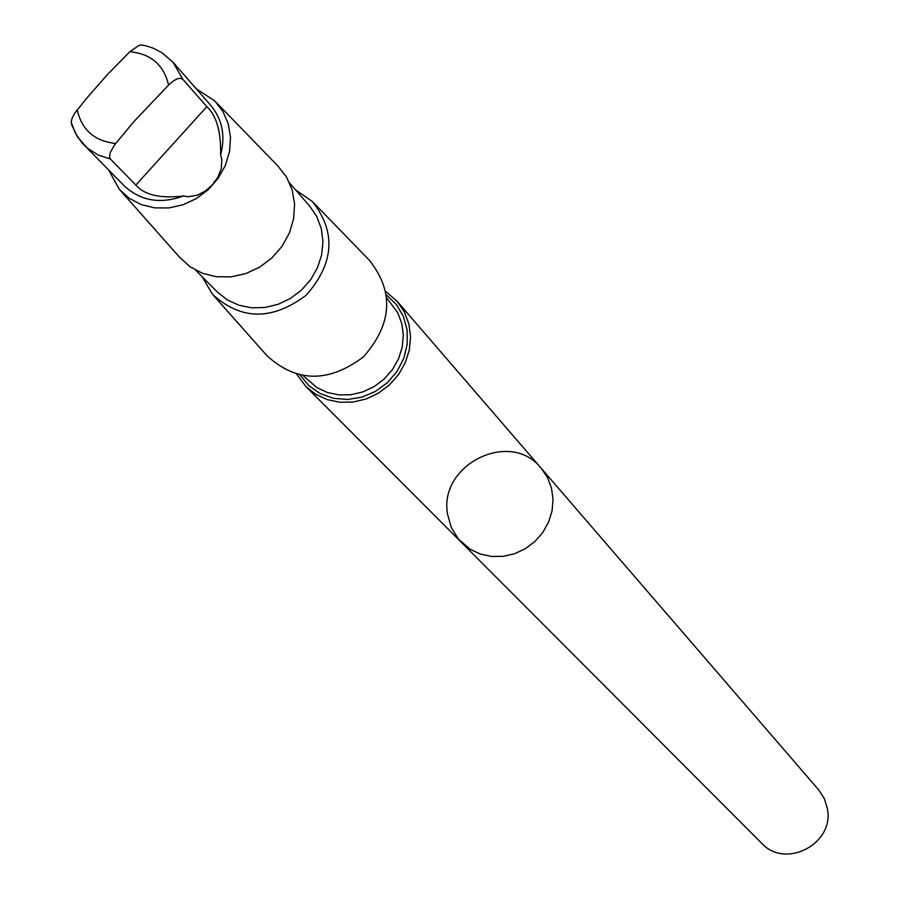 <?xml version="1.0" encoding="UTF-8"?>
<svg xmlns="http://www.w3.org/2000/svg" width="899" height="899" viewBox="0 0 899 899"><rect width="100%" height="100%" fill="white"/><g stroke="black" fill="none" stroke-linecap="round" stroke-linejoin="round"><path stroke-width="1.35" d="M447.578 514.228C438.296 464.581 510.531 428.924 541.176 468.233L547.457 477.515L551.48 488.067L553.042 499.383L552.065 510.947L548.581 522.173L542.771 532.523L534.894 541.513L525.353 548.682L514.588 553.717L503.137 556.346L491.539 556.459L480.369 554.065L470.143 549.267L458.321 538.962L451.242 527.398L447.578 514.228M761.565 843.15C785.423 869.625 834.766 843.756 827.383 808.549L824.372 798.66L818.809 790.019L541.176 468.233L547.457 477.515L551.48 488.067L553.042 499.383L552.065 510.947L548.581 522.173L542.771 532.523L534.894 541.513L525.353 548.682L514.588 553.717L503.137 556.346L491.539 556.459L480.369 554.065L470.143 549.267L461.356 542.311L761.565 843.15M168.574 85.068C163.787 64.885 150.886 53.76 129.883 51.693L107.532 74.448L86.439 98.542L74.684 113.24L72.212 117.893L71.156 122.107L75.325 133.074L81.742 142.581L124.141 185.778C140.66 200.994 160.449 204.388 183.52 195.96L188.093 196.735L197.274 195.263L205.466 190.948L212.378 184.789L217.805 177.328L221.255 168.776L221.828 159.483L220.615 154.954C225.627 135.974 222.345 119.455 210.771 105.385L173.08 62.278L182.778 79.224C179.452 77.145 174.721 79.101 168.574 85.068L133.794 121.725L114.701 144.717L110.296 152.425L109.554 156.842L110.476 159.067L135.861 185.07C144.615 195.094 160.494 198.724 183.52 195.96M296.85 374.422L305.874 386.491L315.774 394.301L327.348 399.65L340.036 402.269L353.217 402.022L366.275 398.92L378.569 393.099L389.503 384.839L398.549 374.557L405.269 362.724L409.337 349.936L410.562 336.81L408.899 323.966L404.426 312.032L397.369 301.57L386.019 291.669M213.782 295.771L266.789 355.498C296.299 382.659 328.54 383.098 363.511 356.836C392.312 323.921 394.268 291.737 369.388 260.283L313.773 202.972M202.151 276.735L212.366 294.175C240.932 320.415 272.217 320.741 306.256 295.142C334.316 263.115 336.327 231.875 312.29 201.443L295.659 189.959M195.645 270.183L217.389 292.063L227.29 299.895L238.898 305.233L251.641 307.806L264.913 307.503L278.072 304.323L290.478 298.412L301.525 290.051L310.683 279.656L317.504 267.722L321.662 254.833L322.955 241.629L321.336 228.728L316.875 216.76L309.807 206.287L289.602 182.98M120.567 190.734L179.62 257.283L189.947 266.666L202.399 273.262L216.322 276.735L230.998 276.87L245.641 273.656L259.496 267.273L271.813 258.035L281.938 246.438L289.343 233.099L293.636 218.727L294.591 204.084L292.175 189.936L286.523 177.036L277.937 166.045L215.974 102.194M108.768 170.169L119.241 189.24L129.175 198.263L141.177 204.59L154.628 207.871L168.798 207.95L182.969 204.792L196.375 198.578L208.31 189.61L218.142 178.373L225.346 165.472L229.548 151.571L230.526 137.435L228.245 123.781L222.84 111.341L214.58 100.755L196.353 88.889M220.615 154.954C221.12 131.782 216.524 115.679 206.849 106.655L182.778 79.224M129.883 51.693L138.828 45.478L141.458 44.95L145.402 45.692L152.673 47.973L161.674 52.524L173.08 62.278M71.527 124.534L77.494 136.963L87.102 147.908L97.957 154.943L110.476 159.067M77.202 109.813C81.798 130.007 94.62 141.222 115.679 143.458M300.199 375.243L308.953 385.761L320.235 393.605L333.36 398.279L347.52 399.493L361.848 397.167L375.422 391.413L387.435 382.614L397.1 371.298L403.853 358.173L407.247 344.07L407.09 329.866L403.404 316.426L396.425 304.581L386.581 295.074M303.3 375.838L316.897 387.615L327.45 392.526L339.013 394.931L351.037 394.717L362.949 391.897L374.164 386.592L384.143 379.063L392.391 369.68L398.515 358.892L402.224 347.216L403.325 335.237L401.786 323.528L397.684 312.65L386.941 298.21M206.849 106.655L135.861 185.07M305.874 386.491L461.356 542.311M397.369 301.57L541.176 468.233"/></g></svg>

